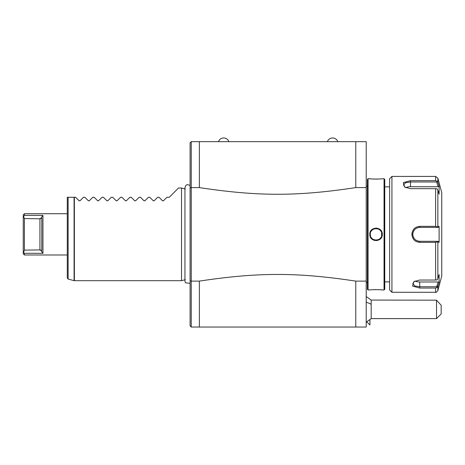 <?xml version="1.0" encoding="UTF-8"?>
<svg xmlns="http://www.w3.org/2000/svg" width="465" height="465" viewBox="0 0 465 465"><rect width="100%" height="100%" fill="white"/><g stroke="black" fill="none" stroke-linecap="round" stroke-linejoin="round"><path stroke-width="0.7" d="M199.363 187.593L199.363 141.662L191.255 141.662L191.249 187.593L199.363 187.593C258.156 196.486 296.99 196.486 355.777 187.593L355.777 141.662L199.363 141.662L366.205 141.662L366.205 327.046L199.363 327.046L355.777 327.046L355.777 281.116C296.972 272.223 258.168 272.223 199.363 281.116L191.255 281.116L191.255 187.593L190.092 187.848L190.092 325.889L191.255 327.046L199.363 327.046L191.255 327.046L191.249 281.116L190.092 280.86M366.205 281.116L355.777 281.116M355.777 187.593L366.205 187.593M199.363 141.662L191.255 141.662L190.092 142.819L190.092 187.848M199.363 327.046L199.363 281.116M181.519 234.354L181.519 188.005L178.508 188.005L169.237 197.276L166.923 197.276L163.471 200.729L162.488 200.729L159.042 197.276L157.652 197.276L154.206 200.729L153.223 200.729L149.771 197.276L148.387 197.276L144.935 200.729L143.952 200.729L140.5 197.276L139.116 197.276L135.664 200.729L134.681 200.729L131.235 197.276L129.845 197.276L126.399 200.729L125.416 200.729L121.964 197.276L120.58 197.276L117.128 200.729L116.145 200.729L112.693 197.276L111.309 197.276L107.857 200.729L106.874 200.729L103.422 197.276L102.038 197.276L98.592 200.729L97.609 200.729L94.157 197.276L92.773 197.276L89.321 200.729L88.338 200.729L84.886 197.276L83.502 197.276L80.05 200.729L79.067 200.729L75.615 197.276L74.377 197.276L74.377 280.697L181.519 280.697L181.519 234.354M68.134 197.276L68.134 279.07L67.28 277.948L67.28 197.276L74.377 197.276M163.471 200.729L162.686 200.863M154.206 200.729L153.415 200.863M144.935 200.729L144.144 200.863M135.664 200.729L134.879 200.863M126.399 200.729L125.608 200.863M117.128 200.729L116.337 200.863M107.857 200.729L107.072 200.863M98.592 200.729L97.801 200.863M89.321 200.729L88.53 200.863M80.05 200.729L79.265 200.863M42.949 253.315L42.949 215.394L40.472 218.794C41.368 217.963 41.804 217.823 41.786 218.381L41.786 250.327C41.804 250.885 41.368 250.745 40.472 249.914L42.949 253.315L24.383 253.28M67.28 213.731L24.407 213.731L24.407 215.394L23.622 216.423L24.407 215.394L42.949 215.394M67.28 254.977L24.407 254.977L24.407 253.315L23.25 252.047L23.25 214.888L24.407 213.731M40.472 249.914L24.407 250.135L24.407 218.573L23.622 216.423L23.25 216.661M24.407 218.573L40.472 218.794M24.407 250.135L23.622 252.286M24.407 254.977L23.25 253.82L23.25 252.047M327.395 141.662A5.522 5.522 0 0 1 337.823 141.662M218.48 141.662A5.522 5.522 0 0 1 228.908 141.662M369.931 324.983L369.931 319.844L369.931 324.983L366.827 321.879M366.205 296.525L371.186 300.076L371.186 304.296A13.904 7.574 180 0 0 366.205 302.36M366.205 322.158L371.186 318.612L371.186 304.296M436.519 318.612L436.519 300.175L441.157 305.214L441.157 313.98L436.519 318.612L371.186 318.612M371.186 300.076L436.519 300.175M368.059 289.968L368.059 178.74L367.367 179.432L367.367 289.271L368.059 289.968L369.797 289.968C369.448 289.579 382.672 289.579 382.311 289.968L382.259 289.962M374.191 240.376L377.109 240.574M382.311 234.354C382.666 242.498 369.443 242.503 369.797 234.354C369.443 226.205 382.666 226.205 382.311 234.354L381.846 234.354L381.817 233.773M384.049 289.968L384.747 289.271L384.747 179.432L384.049 178.74L384.049 289.968L382.311 289.968M381.823 289.916L381.015 289.834M379.289 289.707L377.179 289.619M376.057 289.608L374.935 289.619M376.877 240.091L377.539 239.952M376.574 228.065L375.976 228.048M375.255 228.617L374.499 228.774M370.291 233.802L370.262 234.354C369.902 226.879 382.207 226.879 381.846 234.354C382.207 241.823 369.902 241.823 370.262 234.354L370.495 235.988M384.049 178.74L382.311 178.74C382.666 179.13 369.437 179.13 369.797 178.74L369.855 178.746M370.285 178.793L371.099 178.874M372.82 179.002L374.935 179.089M376.057 179.101L377.179 179.089M384.747 186.849L384.747 281.86L389.612 281.86L389.612 186.849L384.747 186.849M389.612 234.354L389.612 289.968L391.931 292.287L391.931 176.421L389.612 178.74L389.612 234.354M391.931 292.287L435.624 292.287L435.624 288.044L419.738 288.044L412.548 286.08L413.914 281.61L419.738 280.04L435.624 280.04L435.624 242.358L419.738 242.358L431.322 242.358M414.995 240.748L415.617 241.178M435.624 188.668L437.094 188.802L437.861 190.109L437.861 226.443L439.105 226.438L439.105 242.271L438.146 241.306L419.738 241.306L419.738 242.358C414.978 241.905 412.35 239.237 411.856 234.354C412.391 229.448 415.013 226.781 419.738 226.345L435.624 226.345L435.624 188.668L410.467 188.668L404.643 187.099L403.283 182.623L410.467 180.664L435.624 180.664L435.624 176.421L391.931 176.421M435.624 242.358L437.094 241.835L437.861 242.265L437.861 278.593L437.094 279.907L435.624 280.04M436.693 241.306L437.094 241.835M438.146 241.306L419.738 241.306A6.952 6.952 0 0 1 419.325 241.294L419.738 241.306C415.524 240.899 413.211 238.58 412.786 234.354C413.211 230.123 415.53 227.809 419.738 227.402L419.325 227.414A6.952 6.952 0 0 1 419.738 227.402L438.146 227.402L419.738 227.402A6.952 6.952 0 0 0 419.325 227.414M411.996 232.855L411.914 233.378M419.738 226.345L419.738 227.402L428.649 227.402M418.767 227.472L418.302 227.554M414.269 230.065A6.952 6.952 0 0 0 414.21 230.134A6.952 6.952 0 0 1 414.269 230.065L413.1 232.291A6.952 6.952 0 0 1 413.1 232.273A6.952 6.952 0 0 0 413.1 232.291M412.984 232.692A6.952 6.952 0 0 0 412.833 233.517A6.952 6.952 0 0 1 412.984 232.692L412.926 232.948M411.856 234.354L412.786 234.354L412.798 234.773A6.952 6.952 0 0 1 412.798 233.936A6.952 6.952 0 0 0 412.798 234.773M412.85 235.296L412.984 236.011A6.952 6.952 0 0 1 412.833 235.191A6.952 6.952 0 0 0 412.984 236.011M413.1 236.418A6.952 6.952 0 0 0 413.1 236.435A6.952 6.952 0 0 1 413.1 236.418L414.263 238.644A6.952 6.952 0 0 1 414.21 238.574A6.952 6.952 0 0 0 414.263 238.644M414.699 239.144A6.952 6.952 0 0 1 414.536 238.969L415.135 239.562A6.952 6.952 0 0 1 414.832 239.283A6.952 6.952 0 0 0 415.135 239.562M415.46 239.835A6.952 6.952 0 0 0 415.478 239.847A6.952 6.952 0 0 1 415.46 239.835L417.291 240.858M417.686 240.998A6.952 6.952 0 0 1 416.902 240.701A6.952 6.952 0 0 0 417.686 240.998L418.913 241.259A6.952 6.952 0 0 1 418.5 241.196A6.952 6.952 0 0 0 418.913 241.259M419.325 241.294A6.952 6.952 0 0 0 419.738 241.306L429.707 241.306M435.624 288.044L437.094 287.382L438.309 285.057M437.861 278.593L439.105 274.548L439.105 282.464L438.146 281.982L436.693 286.725L437.094 287.382M436.693 286.725L419.738 286.725L414.832 285.946L412.786 283.72L414.28 281.389M439.105 242.271L437.861 242.265M435.624 176.421L437.861 178.142L441.75 192.644L441.75 276.065L437.861 290.567L437.861 286.51L439.105 282.464M418.436 241.184A6.952 6.952 0 0 1 418.093 241.108A6.952 6.952 0 0 0 418.436 241.184M416.152 240.312A6.952 6.952 0 0 1 415.797 240.085A6.952 6.952 0 0 0 416.152 240.312M414.013 238.301A6.952 6.952 0 0 1 413.786 237.952A6.952 6.952 0 0 0 414.013 238.301M413.397 237.202A6.952 6.952 0 0 1 413.234 236.813A6.952 6.952 0 0 0 413.397 237.202M413.234 231.89A6.952 6.952 0 0 1 413.397 231.506A6.952 6.952 0 0 0 413.234 231.89M413.786 230.756A6.952 6.952 0 0 1 414.013 230.402A6.952 6.952 0 0 0 413.786 230.756M414.838 229.425A6.952 6.952 0 0 1 415.135 229.14A6.952 6.952 0 0 0 414.827 229.431M415.803 228.623A6.952 6.952 0 0 1 416.158 228.396A6.952 6.952 0 0 0 415.803 228.623M416.902 228.007A6.952 6.952 0 0 1 417.291 227.844A6.952 6.952 0 0 0 416.902 228.007M418.093 227.6A6.952 6.952 0 0 1 418.465 227.519A6.952 6.952 0 0 0 418.093 227.6M418.506 227.513A6.952 6.952 0 0 1 418.913 227.449A6.952 6.952 0 0 0 418.506 227.513M437.861 226.443L437.094 226.874L435.624 226.345M439.105 226.438L438.146 227.402M436.693 227.402L437.094 226.874M405.009 187.319L403.515 184.989L405.567 182.757L410.467 181.984L436.693 181.984L437.094 181.327L435.624 180.664M437.861 178.142L437.861 182.199L439.105 186.244L437.861 182.199L437.094 181.327M436.693 181.984L438.146 186.727L439.105 186.244L439.105 194.161L437.861 190.109M431.322 241.306L419.738 241.306M405.701 187.674A6.952 3.476 180 0 1 410.467 186.727L438.146 186.727M438.146 281.982L419.738 281.982A6.952 3.476 0 0 1 414.966 281.034M371.18 237.481L372.262 238.731M373.645 239.62L375.238 240.091M379.847 238.731L380.928 237.481L379.847 238.731M381.846 234.354L381.614 235.982L381.614 232.721M380.928 231.221L379.847 229.977M378.464 229.082L376.877 228.617M375.238 228.617L373.645 229.082L375.226 228.623M372.262 229.977L371.18 231.227L372.262 229.977M74.377 280.697L74.08 280.662L74.08 197.276M39.932 250.135L39.932 218.573M419.738 288.044L419.738 281.982M410.467 180.664L410.467 186.727M369.797 234.354L370.262 234.354M190.092 185.372L187.279 184.605L185.93 185.32L184.948 187.558L184.948 281.151L185.448 282.819L190.092 283.336M185.332 189.028L181.519 188.005M185.332 279.68L181.519 280.697M74.08 280.662L68.134 279.07M366.205 186.267L367.367 186.267M366.205 282.435L367.367 282.435M368.059 178.74L369.797 178.74M435.624 292.287C435.763 292.81 436.507 292.235 437.861 290.567"/></g></svg>
